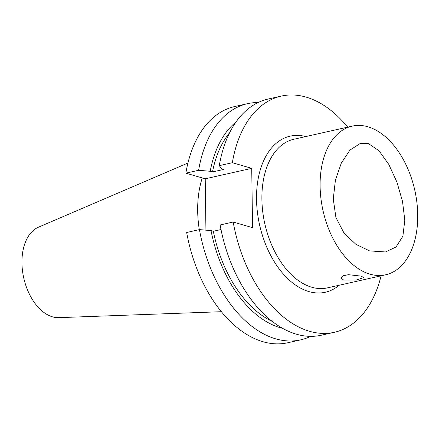 <?xml version="1.0" encoding="UTF-8"?>
<svg xmlns="http://www.w3.org/2000/svg" width="439" height="439" viewBox="0 0 439 439"><rect width="100%" height="100%" fill="white"/><g stroke="black" fill="none" stroke-linecap="round" stroke-linejoin="round"><path stroke-width="0.66" d="M369.616 250.899L355.914 244.336L344.017 233.087L335.912 217.475L333.272 198.999L335.401 180.199L341.257 163.193L349.899 150.138L360.496 143.295L368.112 143.394L378.956 150.714L388.789 164.4L396.889 182.031L402.503 201.353L404.807 220.169L402.876 236.215L396.016 247.014L385.502 251.953L369.616 250.899M343.616 280.071L340.955 277.92L343.002 275.791L348.462 274.688L361.165 276.126L363.81 277.602L356.292 280.033L343.616 280.071M367.882 126.767A76.194 47.011 -102.7 0 1 416.891 202.434A76.194 47.011 -102.7 0 1 385.612 274.803A76.194 47.011 -102.7 0 1 369.94 274.156A76.194 47.011 -102.7 0 1 320.931 198.488A76.194 47.011 -102.7 0 1 352.21 126.125A76.194 47.011 -102.7 0 1 367.882 126.767M221.344 311.706L58.793 317.655A46.666 28.793 -102.7 0 1 21.95 263.005A46.666 28.793 -102.7 0 1 38.467 227.188L187.941 163.034M199.301 229.646A84.667 52.241 -102.7 0 1 197.676 210.967A84.667 52.241 -102.7 0 1 202.247 177.932M205.935 230.162L205.222 178.794L185.845 173.158L198.609 170.294L210.204 171.27L212.498 171.94L223.906 169.377L221.613 168.708L219.297 165.646L232.357 162.71A121.049 74.69 -102.7 0 1 281.24 96.092A121.049 74.69 -102.7 0 1 347.704 127.134M232.357 162.71L251.728 168.346L252.557 227.671L233.18 222.035L220.126 224.966A121.049 74.69 -102.7 0 0 321.255 335.237L334.315 332.301A121.049 74.69 -102.7 0 1 233.18 222.035M381.107 275.813A121.049 74.69 -102.7 0 1 334.315 332.301M219.297 165.646A121.049 74.69 -102.7 0 1 268.185 99.027L281.24 96.092M212.498 171.94A107.143 66.113 -102.7 0 1 229.674 132.66M210.204 171.27A110.584 68.232 -102.7 0 1 236.127 121.855M198.609 170.294A121.049 74.69 -102.7 0 1 247.497 103.675A121.049 74.69 -102.7 0 1 258.11 102.545M185.845 173.158A121.049 74.69 -102.7 0 1 234.733 106.54L247.497 103.675M310.647 336.362A121.049 74.69 -102.7 0 1 300.572 339.885L287.808 342.749A121.049 74.69 -102.7 0 1 186.674 232.483L199.438 229.613L211.033 230.596L213.327 231.265L220.998 229.542M272.059 321.31A107.143 66.113 -102.7 0 1 213.327 231.265M282.513 328.317A110.584 68.232 -102.7 0 1 211.033 230.596M300.572 339.885A121.049 74.69 -102.7 0 1 199.438 229.613M251.728 168.346L205.222 178.794M352.21 126.125L293.998 139.201A76.194 47.011 77.3 0 0 261.896 199.339A76.194 47.011 77.3 0 0 311.734 287.232A76.194 47.011 77.3 0 0 327.406 287.88L385.612 274.803M339.166 285.235A80.002 49.366 -102.7 0 1 285.701 276.608A80.002 49.366 -102.7 0 1 256.535 199.29A80.002 49.366 -102.7 0 1 305.764 136.562"/></g></svg>
